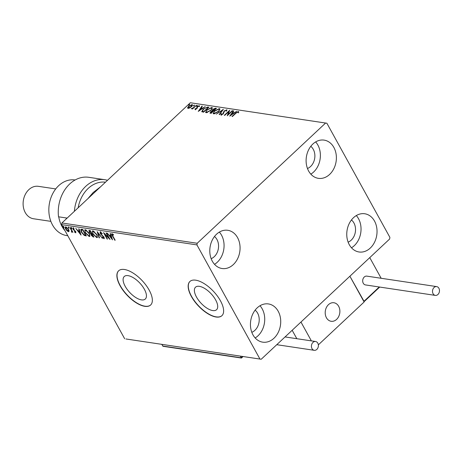 <?xml version="1.0" encoding="UTF-8"?>
<svg xmlns="http://www.w3.org/2000/svg" width="462" height="462" viewBox="0 0 462 462"><rect width="100%" height="100%" fill="white"/><g stroke="black" fill="none" stroke-linecap="round" stroke-linejoin="round"><path stroke-width="0.69" d="M215.615 299.884A15.413 6.901 -133.1 0 0 195.513 287.202A15.413 6.901 -133.1 0 0 196.477 297.014A15.413 6.901 -133.1 0 0 216.58 309.702A15.413 6.901 -133.1 0 0 215.615 299.884M144.34 289.2A15.413 6.901 -133.1 0 0 124.238 276.519A15.413 6.901 -133.1 0 0 125.202 286.33A15.413 6.901 -133.1 0 0 145.305 299.018A15.413 6.901 -133.1 0 0 144.34 289.2M149.162 290.09A23.423 10.487 -133.1 0 0 118.613 270.813A23.423 10.487 -133.1 0 0 120.074 285.73A23.423 10.487 -133.1 0 0 150.629 305.007A23.423 10.487 -133.1 0 0 149.162 290.09M118.688 270.744A23.423 10.487 -133.1 0 0 120.224 285.585A23.423 10.487 -133.1 0 0 150.704 304.932M220.438 300.774A23.423 10.487 -133.1 0 0 189.888 281.497A23.423 10.487 -133.1 0 0 191.349 296.413A23.423 10.487 -133.1 0 0 221.904 315.69A23.423 10.487 -133.1 0 0 220.438 300.774M189.963 281.427A23.423 10.487 -133.1 0 0 191.499 296.269A23.423 10.487 -133.1 0 0 221.979 315.621M252.968 334.858A19.323 15.038 -81.5 0 1 252.974 313.606A19.323 15.038 -81.5 0 1 268.451 303.938A19.323 15.038 -81.5 0 1 278.193 311.244A19.323 15.038 -81.5 0 1 278.193 332.496A19.323 15.038 -81.5 0 1 262.716 342.157A19.323 15.038 -81.5 0 1 252.968 334.858M259.996 305.74A19.323 15.038 -81.5 0 1 262.197 308.841A19.323 15.038 -81.5 0 1 255.168 337.959M308.633 171.038A19.323 15.038 -81.5 0 1 308.633 149.786A19.323 15.038 -81.5 0 1 324.11 140.119A19.323 15.038 -81.5 0 1 333.859 147.418A19.323 15.038 -81.5 0 1 333.853 168.67A19.323 15.038 -81.5 0 1 318.382 178.338A19.323 15.038 -81.5 0 1 308.633 171.038M315.656 141.921A19.323 15.038 -81.5 0 1 317.856 145.022A19.323 15.038 -81.5 0 1 310.828 174.139M349.284 244.681A19.323 15.038 -81.5 0 1 349.289 223.429A19.323 15.038 -81.5 0 1 364.761 213.762A19.323 15.038 -81.5 0 1 374.509 221.061A19.323 15.038 -81.5 0 1 374.503 242.313A19.323 15.038 -81.5 0 1 359.032 251.981A19.323 15.038 -81.5 0 1 349.284 244.681M356.312 215.563A19.323 15.038 -81.5 0 1 358.506 218.665A19.323 15.038 -81.5 0 1 351.484 247.782M212.318 261.215A19.323 15.038 -81.5 0 1 212.324 239.963A19.323 15.038 -81.5 0 1 227.795 230.295A19.323 15.038 -81.5 0 1 237.543 237.601A19.323 15.038 -81.5 0 1 237.537 258.853A19.323 15.038 -81.5 0 1 222.066 268.514A19.323 15.038 -81.5 0 1 212.318 261.215M219.346 232.097A19.323 15.038 -81.5 0 1 221.541 235.198A19.323 15.038 -81.5 0 1 214.518 264.316M214.478 236.504A12.295 9.569 -81.5 0 1 216.955 239.495A12.295 9.569 -81.5 0 1 211.157 258.68M351.443 219.97A12.295 9.569 -81.5 0 1 353.921 222.961A12.295 9.569 -81.5 0 1 348.123 242.146M310.793 146.327A12.295 9.569 -81.5 0 1 313.271 149.318A12.295 9.569 -81.5 0 1 307.467 168.503M255.134 310.146A12.295 9.569 -81.5 0 1 257.611 313.138A12.295 9.569 -81.5 0 1 251.807 332.322M191.482 105.036L192.273 104.961L192.071 104.597C192.804 104.955 192.614 105.659 191.493 106.693L189.726 107.935L188.022 108.385L187.612 107.623L188.623 106.266L192.071 104.597L192.498 104.834M188.022 108.385L187.612 107.623L187.815 107.993L188.329 107.144M196.437 105.324L192.527 108.986L192.14 108.928L192.712 108.391L191.222 108.72L193.33 107.744L196.437 105.324M191.828 108.356L192.082 108.726M195.172 109.459L194.976 108.824L196.535 108.57L197.338 106.612L199.289 105.677L199.567 106.295L198.983 106.601L198.856 106.133L197.748 106.653L196.945 108.61L195.172 109.459L194.976 108.824L195.178 109.194L195.547 109.009M195.542 108.541L195.819 109.344M198.983 106.601L198.856 106.133L199.497 106.046L199.289 105.677L199.567 106.295M201.767 111.723L203.165 109.165L207.721 107.017L208.905 107.196L203.557 112.202L201.709 111.642M210.406 113.23L210.557 111.816L212.173 110.816L212.739 109.419L215.459 108.177L216.476 108.327L211.128 113.34L209.898 112.999M212.341 111.117L212.093 110.707M223.331 109.355L219.612 114.611L219.184 114.547L222.008 110.562L216.285 114.114L223.331 109.355M232.207 110.689L232.6 110.747L227.246 115.754L228.696 111.637L224.699 115.373L224.313 115.315L229.66 110.303L228.228 114.414L232.207 110.689L232.363 110.967M235.967 113.196L232.403 116.528L232.011 116.47L235.626 113.086L238.432 111.469L238.773 112.191L238.167 112.549L237.89 111.983L235.967 113.196M237.815 111.983L238.635 111.839L238.432 111.469L238.773 112.191M325.606 123.031L197.193 243.266L196.933 244.9L259.944 359.049L261.221 359.251L389.633 239.016L389.893 237.376L326.882 123.233L190.332 102.749L61.914 222.984L197.193 243.266M229.73 116.129L233.379 110.863L233.807 110.926L232.617 112.612L234.043 112.826L236.711 111.359L229.73 116.129M226.045 110.222L226.9 110.077L226.698 109.713L226.669 110.978L226.08 111.186L226.178 110.227L224.555 110.972L223.204 113.941L221.044 114.974L220.969 113.981L221.604 113.716L221.598 114.46L222.788 113.906L224.174 110.909L227.015 109.892M226.547 111.019L226.178 110.227M221.8 114.83L221.431 114.362L221.835 114.83M218.526 111.515L213.756 113.883L213.167 113.554L214.582 110.955L219.352 108.61L219.918 108.928L218.526 111.515M210.955 110.383L206.185 112.745L205.596 112.416L207.011 109.817L211.781 107.473L212.347 107.796L210.955 110.383M198.267 111.411L201.923 106.145L202.35 106.208L201.155 107.894L202.587 108.108L205.249 106.647L198.267 111.411M197.303 105.862L196.529 106.231L196.65 105.763L197.517 105.567M196.529 106.231L196.65 105.763L196.852 106.133L197.626 105.763M194.3 105.411L193.526 105.781L193.647 105.319L194.514 105.117M193.526 105.781L193.647 105.319L193.849 105.683L194.623 105.313M189.403 104.678L188.635 105.047L188.75 104.579L189.616 104.383M188.635 105.047L188.75 104.579L188.952 104.949L189.726 104.579M261.221 359.251L125.941 338.969L259.944 359.049M69.144 231.11L68.515 231.733L67.03 230.798L65.731 229.071C64.98 227.731 65.015 226.992 65.823 226.859L68.601 229.498L69.144 231.11L68.515 231.733L68.821 231.445L68.07 231.127M65.35 226.958L65.823 226.859M71.627 231.67L71.622 230.74L69.918 227.547L70.311 227.61L72.909 232.317L72.136 231.566L71.881 232.236L71.495 232.034L71.408 231.56L72.055 231.352L71.928 230.451M73.701 228.257L73.354 229.216L75.733 231.681L75.67 232.808L74.544 232.022L74.549 231.653L75.323 232.224L75.352 231.647L72.973 229.181L73.048 227.945L74.22 229.106L73.25 228.563L73.677 228.24M75.323 232.224L75.583 231.433M75.924 232.756L75.404 232.219M81.595 229.296L82.779 229.475L86.336 235.92L84.223 235.389L81.376 232.149L80.763 229.418L81.595 229.296M90.35 230.613L93.907 237.058L93.185 236.948L91.13 235.175L90.852 233.876L89.137 232.109L89.328 230.457L90.35 230.613M88.877 230.544L89.328 230.457M97.199 231.641L102.391 238.328L98.025 233.189L99.486 237.89L99.064 237.826L97.199 231.641M106.081 232.969L106.468 233.027L110.025 239.472L104.828 234.286L107.484 239.091L107.092 239.033L103.534 232.588L108.726 237.763L106.081 232.969M112.751 234.511L112.751 234.09L112.445 234.378L112.815 235.961L115.182 240.246L114.79 240.188L112.387 235.834C111.585 234.644 111.481 233.934 112.075 233.714L113.444 234.604L113.519 235.071L112.526 234.303M111.735 233.784L112.075 233.714M196.933 244.9L61.66 224.624L124.671 338.767M112.509 239.842L107.253 233.148L109.344 235.354L110.77 235.568L110.158 233.581L110.58 233.645L112.509 239.842M103.69 238.069L103.754 237.329L100.225 233.541L100.341 231.959L102.264 233.535L102.125 233.818L100.485 232.681L101.039 232.334L100.624 233.61L104.129 237.358L104.054 238.727L102.466 237.491L102.552 237.139L103.875 238.034L104.06 237.041M104.36 238.658L103.632 238.051M99.983 232.034L100.341 231.959M96.812 234.511L97.361 237.497L96.76 237.635L92.914 233.951L92.371 230.994L92.995 230.856L96.812 234.511M89.241 233.374L89.79 236.359L89.189 236.498L85.343 232.819L84.8 229.857L85.424 229.724L89.241 233.374M81.046 235.129L75.791 228.43L77.882 230.636L79.314 230.85L78.696 228.863L79.123 228.927L81.046 235.129M71.801 228.245L71.772 228.736L71.148 228.147L71.177 227.662L71.916 228.598M72.078 228.447L71.454 227.864L71.148 228.147L71.177 227.662M68.798 227.795L68.769 228.286L68.145 227.702L68.174 227.212L68.913 228.147M69.075 227.997L68.451 227.414L68.145 227.702L68.174 227.212M63.906 227.061L63.871 227.552L63.254 226.963L63.282 226.478L64.022 227.414M64.178 227.264L63.554 226.68L63.254 226.963L63.282 226.478M61.66 224.624L61.914 222.984M112.22 234.644L111.948 233.708M112.191 238.831L111.706 238.201M109.962 235.955L109.511 235.377M110.568 233.645L111.076 235.279L110.77 235.568M111.619 238.282L111.925 237.999L111.278 235.915L109.875 236.042L111.619 238.282L110.972 236.203L109.875 236.042M111.278 235.915L110.972 236.203M109.373 238.282L108.795 237.699M104.897 234.222L104.487 233.477M100.531 233.252L100.647 231.67M99.382 237.543L99.064 237.826M99.365 237.543L97.753 232.351M97.488 237.318L96.76 237.635M97.066 237.347L95.842 236.781M92.758 232.709L92.55 230.885M94.15 231.387L93.37 231.52C92.481 231.693 92.458 232.525 93.307 234.015L96.379 236.971L97.159 236.567L97.28 235.493M93.676 231.231L93.37 231.52L96.419 234.453L96.656 234.234M96.379 236.971C97.245 236.775 97.263 235.938 96.419 234.453M93.705 236.694L92.492 236.209M91.436 234.887L91.158 233.587L90.852 233.876M89.299 231.531L89.074 230.457M90.177 230.861L89.368 231.191L89.876 231.144L89.53 232.167L90.783 233.408L91.643 233.61L90.321 231.214L89.876 231.144L90.512 230.908M92.117 233.957L91.337 234.286L91.811 234.24L91.516 235.222L93.151 236.336L91.811 234.24L92.198 233.968M89.917 236.186L89.189 236.498M89.495 236.215L88.271 235.643M85.187 231.578L84.979 229.747M86.579 230.255L85.799 230.382C84.91 230.555 84.887 231.387 85.73 232.877L88.808 235.834L89.588 235.435L89.709 234.361M86.105 230.099L85.799 230.382L88.848 233.316L89.079 233.102M88.808 235.834C89.674 235.637 89.692 234.8 88.848 233.316M86.134 235.556L84.529 235.106L84.223 235.389M84.529 235.106L84.061 234.794M81.22 230.902L80.96 229.314M82.941 229.776L81.56 229.845M85.817 234.979L85.58 235.198L82.75 230.076L81.3 230.076L81.607 229.793M81.676 229.735L81.37 230.024L81.768 232.207L84.096 234.812L85.58 235.198M80.735 234.118L80.244 233.489M78.5 231.243L78.055 230.665M79.112 228.927L79.62 230.567L79.314 230.85M80.157 233.57L80.463 233.281L79.816 231.202L78.413 231.323L80.157 233.57L79.51 231.485L78.413 231.323M79.816 231.202L79.51 231.485M75.629 231.936L75.658 231.358L75.629 231.936M73.279 228.892L73.354 227.656M73.718 228.24L73.66 228.927M71.454 227.864L71.483 227.373M72.188 231.953L71.495 232.034M68.451 227.414L68.48 226.923M65.731 228.153L65.54 226.859M66.592 227.183L65.812 227.512L66.147 227.437L66.118 229.123L68.197 231.156L68.821 230.798L68.907 230.122M66.453 227.154L66.147 227.437L68.209 229.435L68.44 229.221M68.197 231.156L68.209 229.435M63.554 226.68L63.589 226.189M238.369 112.919L238.069 112.099M230.486 115.61L233.587 111.232L233.379 110.863M234.067 113.167L232.617 112.612M232.236 113.15L230.988 114.917L233.327 113.311L232.236 113.15M227.639 115.39L228.898 112.006L228.696 111.637M228.742 111.723L229.487 111.03M221.246 115.344L220.969 113.981M223.383 113.762L223.244 113.219M223.446 113.588L223.29 112.647M223.498 113.017L224.376 111.273M224.341 111.209L224.174 110.909M219.606 114.611L222.21 110.926L222.008 110.562M222.066 110.672L222.713 110.233M213.305 113.716L214.05 112.087M218.33 109.136L219.554 108.98L219.352 108.61M219.554 108.98L219.981 109.142M219.254 110.753L219.456 109.742L218.815 109.124L214.974 111.013C213.727 112.156 213.502 112.942 214.287 113.363L218.133 111.457C219.369 110.32 219.594 109.546 218.815 109.124M214.489 113.733L213.854 113.109L214.957 113.721M210.077 113.144L210.562 112.376M210.724 112.11L210.557 111.816M212.376 111.186L212.942 109.789M212.901 109.713L212.739 109.419M214.657 108.697L215.662 108.547L215.459 108.177M215.662 108.547L216.164 108.622M212.867 110.597L213.629 110.995M211.082 113.075L210.568 112.561L211.365 113.115M210.88 112.705L211.284 112.768L212.999 111.163L210.961 111.862L210.88 112.705M213.352 110.614L215.535 108.784L213.132 109.477L212.791 110.464L213.554 110.984M205.734 112.578L206.479 110.955M207.172 110.106L207.011 109.817M210.753 107.998L211.983 107.842L211.781 107.473M211.983 107.842L212.41 108.004M211.683 109.615L211.885 108.605L211.244 107.993L207.403 109.875C206.156 111.019 205.931 111.804 206.716 112.231L210.562 110.326C211.798 109.188 212.023 108.408 211.244 107.993M206.918 112.601L206.283 111.977L207.386 112.589M206.387 107.554L207.923 107.386L207.721 107.017M207.923 107.386L208.593 107.484M201.859 111.81L202.581 110.354M203.32 109.454L203.165 109.165M202.57 111.452L203.794 111.983M203.713 111.631L207.964 107.646L206.358 107.554L203.557 109.223L202.477 111.284L203.869 111.914M199.024 110.892L202.125 106.514L201.923 106.145M202.604 108.449L201.155 107.894M200.774 108.431L199.526 110.199L201.871 108.599L200.774 108.431M195.38 109.823L195.178 109.194M195.744 108.911L195.83 109.373L195.744 108.911M196.985 108.57L196.795 108.224M196.997 108.587L196.858 107.196M197.06 107.565L197.54 106.982M197.511 106.93L197.338 106.612M196.731 106.601L196.852 106.133M191.921 108.789L191.845 108.391M192.821 108.587L193.214 108.345M193.509 108.068L193.33 107.744M193.728 106.15L193.849 105.683M187.757 108.299L187.815 107.993M188.779 106.555L188.623 106.266M191.99 106.173L192.088 105.584L191.591 105.047L189.016 106.318L188.502 107.935L191.106 106.635L191.591 105.047M188.704 108.304L188.219 107.773L188.802 108.31M188.837 105.417L188.952 104.949M326.426 317.746A9.367 7.294 -81.5 0 1 326.426 307.444A9.367 7.294 -81.5 0 1 333.928 302.754A9.367 7.294 -81.5 0 1 338.658 306.294A9.367 7.294 -81.5 0 1 338.658 316.597A9.367 7.294 -81.5 0 1 331.15 321.286A9.367 7.294 -81.5 0 1 326.426 317.746M364.137 301.513L349.89 276.23L364.114 302.004L318.347 344.86M381.162 278.274L369.762 257.623L300.964 322.037L311.371 340.881M296.823 338.698L292.169 330.272M337.589 318.306A9.367 7.294 98.5 0 0 339.593 308.755A9.367 7.294 98.5 0 0 333.928 302.754A9.367 7.294 98.5 0 0 327.494 305.734A9.367 7.294 98.5 0 0 325.491 315.286A9.367 7.294 98.5 0 0 331.15 321.286A9.367 7.294 98.5 0 0 337.589 318.306M241.522 357.854L240.263 356.11M241.418 358.044L163.132 346.309L161.717 344.334M433.09 293.716A4.453 3.465 98.5 0 0 435.337 295.397A4.453 3.465 98.5 0 0 438.9 293.174A4.453 3.465 98.5 0 0 438.9 288.276A4.453 3.465 98.5 0 0 436.654 286.596A4.453 3.465 98.5 0 0 433.09 288.819A4.453 3.465 98.5 0 0 433.09 293.716M436.654 286.596L366.834 276.132A4.453 3.465 98.5 0 0 363.271 278.355A4.453 3.465 98.5 0 0 363.271 283.252A4.453 3.465 98.5 0 0 365.517 284.933L435.337 295.397M316.84 349.405A4.453 3.465 98.5 0 0 318.33 344.716A4.453 3.465 98.5 0 0 315.569 341.51A4.453 3.465 98.5 0 0 312.976 342.411A4.453 3.465 98.5 0 0 311.492 347.101A4.453 3.465 98.5 0 0 314.247 350.312A4.453 3.465 98.5 0 0 316.84 349.405M105.492 182.184A30.446 23.695 98.5 0 0 78.147 207.785M74.376 211.313A32.79 25.52 -81.5 0 1 104.816 179.706A32.79 25.52 -81.5 0 1 107.502 180.301M75.121 179.995L75.029 179.978A28.107 21.876 98.5 0 0 52.524 194.04A28.107 21.876 98.5 0 0 52.518 224.954A28.107 21.876 98.5 0 0 66.695 235.574L67.793 235.736M55.723 188.929L38.381 186.33A16.395 12.757 98.5 0 0 25.254 194.531A16.395 12.757 98.5 0 0 25.248 212.56A16.395 12.757 98.5 0 0 33.518 218.757L50.86 221.356M58.738 216.834A28.107 21.876 98.5 0 0 61.972 226.368A28.107 21.876 98.5 0 0 65.026 230.723M104.816 179.706L88.814 177.31A32.79 25.52 98.5 0 0 58.518 216.799L67.14 218.093M87.867 198.689L93.139 192.538L100.641 186.729M66.222 217.954A21.079 16.407 98.5 0 0 66.464 218.728M93.491 236.66L93.185 236.948M85.868 235.516L85.562 235.805M82.634 229.73L82.328 230.018M203.655 111.96L203.453 111.59M197.008 108.154L196.806 107.785M363.813 301.455L379.256 286.989M162.647 346.021L241.199 357.796L242.619 356.462M75.445 232.201L75.751 231.912M195.501 108.922L195.709 109.292M199.012 106.225L199.214 106.595M191.834 108.374L192.042 108.743M364.091 301.68L379.706 287.058M241.476 358.027L243.07 356.531M315.569 341.51L285.054 336.937M314.247 350.312L276.767 344.692"/></g></svg>
